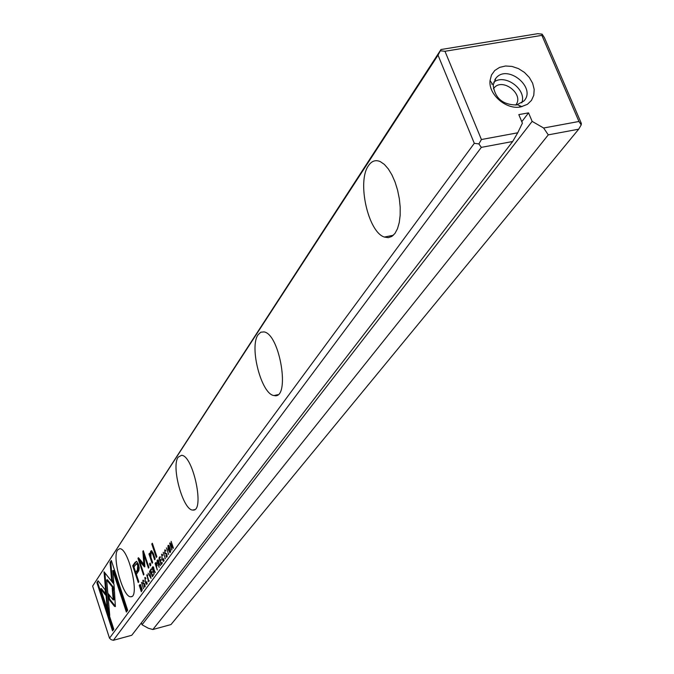 <?xml version="1.0" encoding="UTF-8"?>
<svg xmlns="http://www.w3.org/2000/svg" width="674" height="674" viewBox="0 0 674 674"><rect width="100%" height="100%" fill="white"/><g stroke="black" fill="none" stroke-linecap="round" stroke-linejoin="round"><path stroke-width="1.01" d="M151.052 578.452L149.544 571.19L150.605 577.61L148.095 573.195L151.052 578.452M113.965 584.223L104.032 571.788L107.099 607.375L109.727 615.472L106.686 579.918L114.386 589.598L113.965 584.223M109.441 612.127L107.832 607.181L105.237 576.969L104.495 577.163L105.237 576.961L104.883 572.849M96.879 582.606L112.55 630.889L113.788 629.204L100.653 588.773L105.591 595.091L105.136 589.775L98.067 580.786L96.879 582.606L98.396 581.207M115.355 606.549L114.428 590.753L112.196 587.939L113.207 599.97L108.303 593.769L108.758 599.093L114.412 606.28L115.355 606.549M146.924 581.586L146.511 583.6L145.39 581.569L144.969 578.343L145.929 578.612L145.087 577.433L145.163 581.915L146.62 584.425L146.924 581.586M155.702 562.664L155.104 563.489L157.269 569.968L156.545 566.809L156.857 563.675L155.702 562.664L156.258 562.52M143.562 588.663L141.464 582.353L143.562 588.663M161.179 564.644L162.282 563.135L162.021 562.352L161.153 563.54L160.404 561.324L161.221 560.204L160.96 559.428L160.142 560.549L159.477 558.561L160.328 557.39L160.067 556.623L158.988 558.114L161.179 564.644M146.755 574.897L148.6 581.704L146.755 574.897L147.345 574.745M157.59 560.043L156.983 560.886L159.165 567.39L158.407 564.138L158.946 563.54L160.395 565.713L158.938 562.925L158.735 560.953L157.96 559.799L157.59 560.043L158.188 559.892M165.829 555.477L166.503 557.246L166.941 556.943L166.941 554.011L164.852 552.495L164.886 550.86L165.846 551.02L165.037 549.866L164.625 552.899L165.265 553.952L166.217 553.792L166.722 554.432L166.672 556.176L165.829 555.477M110.081 562.402L111.581 580.221L113.813 583.018L112.777 570.642L126.358 612.068L127.672 610.273L111.336 560.482L110.081 562.402L111.547 561.122M438.024 55.167L92.633 586.094L109.5 638.177L474.302 143.326L438.024 55.167L440.981 49.531L537.641 33.7L542.123 34.138L544.398 37.626L581.367 123.452L581.207 124.892L578.696 129.189L548.274 134.867L152.855 629.516L170.985 624.562L578.696 129.189M117.605 549.976L119.635 548.72C128.498 547.524 140.226 597.745 130.849 596.743C123.283 598.108 111.749 557.263 117.605 549.976M178.189 457.166L181.483 455.312C193.253 455.051 205.107 512.156 192.882 510.041C183.202 510.799 170.926 466.442 178.189 457.166M258.134 334.692L260.779 332.206L264.006 331.903C280.216 334.119 290.587 400.213 274.107 395.537C261.52 394.703 248.959 346.731 258.134 334.692M368.467 165.661C371.669 160.918 375.62 159.578 380.33 161.634L384.365 164.414L388.3 168.913L391.939 174.903L395.09 182.106L397.593 190.169L399.32 198.67L400.196 207.188L400.162 215.309L399.244 222.605L397.483 228.747L394.972 233.423L391.847 236.439L388.266 237.661L384.399 237.063C368.147 232.26 356.799 181.491 368.467 165.661M134.926 562.563L132.711 565.756L138.263 582.53L138.819 581.755L136.367 574.358L138.785 570.693L139.206 567.735L138.414 564.281L136.586 561.307L134.926 562.563L136.569 561.299M165.425 558.856L163.209 552.276L165.425 558.856M139.687 584.821L139.24 585.436L141.321 591.721L142.172 589.472L140.436 584.577L139.687 584.821L140.47 584.602M144.851 566.278L144.009 554.82L148.448 568.131L148.912 567.491L143.301 550.666L142.846 551.315L143.865 564.239L138.431 557.701L137.985 558.342L143.52 575.006L143.966 574.374L139.577 561.156L144.43 566.876L144.851 566.278M163.824 558.451L163.361 560.574L162.19 558.493L161.768 555.14L162.788 555.384L161.92 554.18L161.945 558.864L163.462 561.434L163.824 558.451M152.636 566.901L152.046 567.727L154.194 574.164L153.731 570.558L155.399 572.521L153.958 569.757L153.765 567.803L152.636 566.901L153.217 566.75M168.003 545.493L168.096 549.302L169.915 552.596L170.589 551.635L170.556 550.001L169.157 545.881L168.003 545.493L168.677 545.325M168.635 554.475L166.402 547.861L168.635 554.475M152.341 576.691L153.402 575.242L153.15 574.467L152.307 575.621L151.583 573.431L152.366 572.352L152.113 571.594L151.33 572.673L150.673 570.726L151.49 569.589L151.237 568.831L150.201 570.28L152.341 576.691M171.937 549.976L170.252 544.019L173.075 548.425L173.37 548.013L171.112 541.34L172.729 547.086L170.033 542.84L169.688 543.32L171.937 549.976M156.292 557.423L156.848 556.64L152.349 543.219L151.793 544.011L156.292 557.423M143.916 585.487L144.565 587.197L144.944 586.928L144.927 584.156L142.989 582.631L143.006 581.098L143.891 581.283L143.115 580.162L142.778 583.002L143.377 584.029L144.725 584.543L144.691 586.186L143.916 585.487M150.192 565.916L150.833 565.031L150.159 563.017L149.527 563.902L150.192 565.916M149.99 556.977L152.097 563.27L152.653 562.487L150.934 557.356L150.976 552.688L151.507 552.318L152.863 554.517L154.616 559.757L155.172 558.982L153.318 553.455L151.507 550.692L150.69 551.265L150.058 554.837L149.485 553.278L148.946 554.045L149.99 556.977L150.765 556.783M548.274 134.867L543.632 128.009L578.949 121.472L541.879 35.36L444.975 51.283L481.413 139.526L517.716 132.803L512.67 141.515L131.784 635.27L113.358 640.3L481.329 147.37L478.877 143.916L474.302 143.326M512.67 141.515L481.329 147.37M543.632 128.009L532.148 121.379L142.02 624.773L141.38 622.827M142.02 624.773L148.356 628.261L152.855 629.516M532.148 121.379L528.551 112.861L518.812 114.622L522.401 123.165L517.716 132.803M520.8 106.905L527.413 104.327L531.457 100.418L533.783 95.287L534.187 89.398L532.645 83.264L529.301 77.434L524.439 72.404L518.5 68.63L512.004 66.431L505.508 66.001L499.586 67.392L494.775 70.484L491.489 75.016L490.04 80.577C488.305 94.579 506.41 110.089 520.8 106.905M92.633 586.094L440.981 49.531M493.41 88.791L494 88.024C502.467 77.055 524.785 94.655 515.644 105.102M520.193 105.911L519.486 106.854L520.227 105.928M521.786 102.869C527.119 89.524 504.834 73.171 493.697 82.262M516.545 104.967L523.875 101.033C536.841 87.696 507.236 63.558 495.904 78.209L493.191 84.975C494.859 98.16 502.644 104.824 516.545 104.967M109.5 638.177L111.117 639.66L113.358 640.3M481.413 139.526L478.877 143.916M581.207 124.892L578.949 121.472M440.501 50.811L444.975 51.283M541.879 35.36L542.123 34.138M521.786 121.691L528.551 112.861M113.704 581.746L112.331 580.028L110.831 562.209M112.331 580.028L111.581 580.221M126.923 611.293L113.535 570.44L112.777 570.642M167.076 556.067L166.512 556.328M166.992 556.859L166.655 556.286M165.189 550.692L165.383 550.068M166.251 553.784L165.543 552.975M133.932 566.885L133.494 565.562L135.71 562.36M136.392 574.315L135.76 572.411M137.167 563.439L138.532 565.267L138.136 569.901L136.502 572.218L135.727 572.42L137.353 570.103L137.749 565.469L136.586 563.59L133.907 566.927L135.727 572.42M133.494 565.562L132.711 565.756M157.859 560.886L158.28 560.001M158.778 563.641L158.634 563.211M159.098 562.925L158.146 563.338L158.095 560.701L157.489 561.391L158.146 563.338M157.792 560.684L156.983 560.886M140.049 585.335L140.462 584.611M142.13 590.382L141.287 590.677L141.38 587.189L140.234 585.251L139.678 585.832L141.287 590.677M140.015 585.234L139.24 585.436M144.632 554.66L144.009 554.82M143.461 551.155L142.846 551.315M143.865 564.239L144.657 564.037L143.697 551.863M139.754 561.105L138.785 558.123M138.768 558.139L137.985 558.342M144.851 566.236L140.361 560.953L139.577 561.156M144.868 566.758L144.43 566.876M162.114 554.98L162.266 554.382M163.917 561.038L163.546 560.532M149.038 581.333L148.659 580.836M147.277 575.444L147.454 574.838M148.575 580.862L149.123 580.634M148.693 580.752L147.202 575.461L148.474 580.887L149.224 580.609M159.848 558.055L158.988 558.114M161.153 563.54L162.232 562.967M160.142 560.549L161.17 560.043M159.797 557.912L160.277 557.238M152.905 567.719L153.318 566.859M153.824 570.448L153.68 570.027M154.127 569.757L153.183 570.153L153.133 567.55L152.543 568.224L153.183 570.153M152.838 567.516L152.046 567.727M155.947 563.413L156.376 562.638M157.118 565.756L156.284 566.008L156.621 564.028L156.157 563.287L155.584 563.919L156.284 566.008M155.905 563.287L155.104 563.489M147.185 583.364L146.688 583.499M145.314 578.182L145.441 577.643M147.042 584.021L146.713 583.549M115.448 606.389L109.5 598.9L109.154 594.839M113.207 599.97L113.957 599.776L113.047 589.017M109.5 598.9L108.758 599.093M113.106 630.139L97.604 582.42M105.481 593.811L101.386 588.579L100.653 588.773M107.832 607.181L107.099 607.375M114.285 588.335L107.427 579.724L106.686 579.918M170.387 552.233L169.958 551.694M168.542 546.058L168.761 545.384M169.073 546.016L168.247 546.226L169.797 551.736L168.508 546.066M169.924 551.703L170.463 551.475M151.043 570.212L150.201 570.28M152.307 575.621L153.352 575.074M151.33 572.673L152.316 572.201M150.993 570.069L151.448 569.446M170.244 543.177L169.688 543.32M170.707 543.901L170.252 544.019M152.551 543.817L151.793 544.011M145.112 586.077L144.548 586.321M145.028 586.81L144.716 586.279M143.309 580.929L143.461 580.373M143.562 584.072L144.346 583.869L143.672 583.103M144.228 583.92L144.674 583.794M150.791 565.09L150.319 563.691L149.527 563.902M150.681 556.454L150.108 554.828M149.704 553.851L148.946 554.045M153.2 553.101L152.113 552.166M150.858 552.882L151.751 550.751M167.245 556.025L166.672 556.176M165.265 549.959L164.667 550.11M166.074 553.742L165.265 553.952M138.136 569.901L137.353 570.103M138.532 565.267L137.749 565.469M158.971 562.748L158.483 562.874M142.18 590.062L141.624 590.205M164.094 560.321L163.555 560.456M162.139 554.264L161.558 554.416M154.001 569.572L153.52 569.699M157.16 565.41L156.612 565.553M145.298 577.508L144.767 577.643M115.161 606.086L114.412 606.28M170.623 551.433L170.059 551.576M145.222 586.051L144.691 586.186M143.326 580.238L142.795 580.373M144.16 583.827L143.377 584.029M153.605 554.323L152.863 554.517M151.498 551.054L150.69 551.265M130.849 596.743L131.716 596.507M192.882 510.041L194.584 509.611M274.107 395.537L277.781 394.694M384.399 237.063L393.38 235.243M495.904 78.209L494.826 79.726M492.13 83.492L491.666 84.149M517.455 104.773L521.988 106.652M493.191 84.975L490.04 80.577M494 88.024L493.419 88.825M165.678 550.565L165.13 550.709M165.846 553.885L165.425 553.994M136.586 563.59L137.37 563.388M159.443 563.413L158.946 563.54M158.095 560.701L158.601 560.574M140.234 585.251L140.841 585.091M164.085 560.389L163.453 560.549M162.569 554.854L161.971 555.014M147.202 575.461L147.817 575.301M154.464 570.238L153.975 570.364M153.133 567.55L153.621 567.424M156.157 563.287L156.663 563.152M147.185 583.423L146.587 583.583M145.719 578.081L145.154 578.225M143.722 580.819L143.208 580.954M152.307 552.116L151.507 552.318"/></g></svg>
